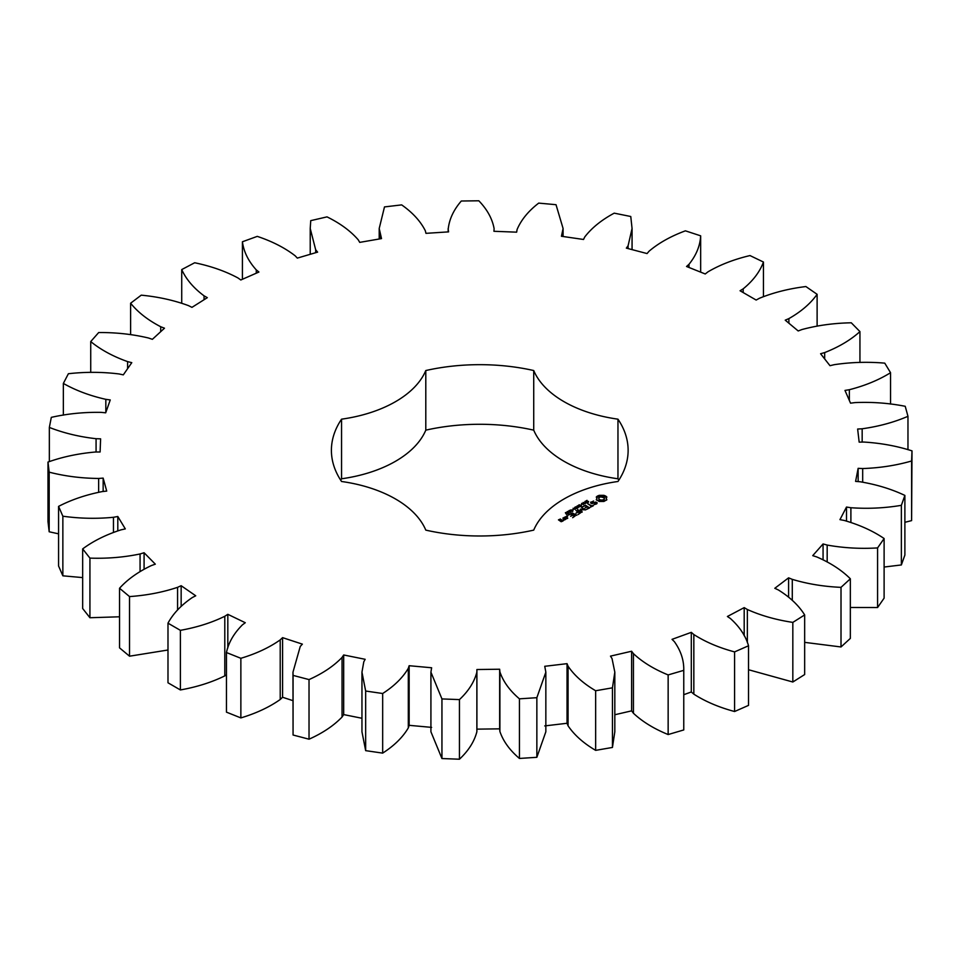 <?xml version="1.0" encoding="UTF-8"?>
<svg xmlns="http://www.w3.org/2000/svg" width="960" height="960" viewBox="0 0 960 960"><rect width="100%" height="100%" fill="white"/><g stroke="black" fill="none" stroke-linecap="round" stroke-linejoin="round"><path stroke-width="1.44" d="M180.384 630.336L180.384 689.952L167.988 682.788L167.988 623.172L180.384 630.336C196.908 627.384 211.716 622.692 224.796 616.272L227.82 614.316L245.28 622.728L242.472 624.792C233.868 633.372 228.528 642.624 226.452 652.536L240.864 658.296C256.212 653.7 269.328 647.556 280.212 639.888L282.576 637.644L302.376 644.136L300.252 646.452L292.98 672.156L293.064 675.396L309.024 679.584C322.704 673.476 333.708 666.084 342.048 657.42L343.68 654.972L365.16 659.304L363.792 661.812L361.956 672.156L365.664 691.032L382.668 693.504C394.236 686.076 402.78 677.676 408.312 668.292L409.152 665.712L431.628 667.764L430.92 672.156L441.948 698.928L459.444 699.6C468.516 691.104 474.324 681.948 476.868 672.144L476.904 669.528L499.656 669.228L499.896 671.856C503.184 681.576 509.7 690.576 519.432 698.832L536.856 697.692L545.844 672.156L544.74 666.3L567.036 663.66L568.08 666.216C574.332 675.444 583.524 683.628 595.656 690.744L612.444 687.828L614.82 672.156L612.048 658.596L610.488 656.124L631.608 651.24L633.432 653.64C642.432 662.076 654 669.18 668.148 674.928L683.76 670.344C684.012 660.348 680.868 650.772 674.34 641.604L672.036 639.348L691.308 632.352L693.84 634.536C705.312 641.904 718.884 647.7 734.58 651.9L748.524 645.768C745.68 635.916 739.632 626.82 730.368 618.48L727.404 616.488L744.192 607.62L747.36 609.504C760.932 615.576 776.088 619.872 792.828 622.392L804.66 614.928C798.804 605.52 790.032 597.192 778.344 589.944L774.804 588.288L788.592 577.836L792.288 579.36C807.516 583.932 823.764 586.608 841.008 587.352L850.344 578.784C841.68 570.144 830.472 562.848 816.72 556.92L812.736 555.648L823.068 543.948L827.172 545.064C843.576 548.004 860.376 548.952 877.584 547.92L884.112 538.524C872.916 530.904 859.632 524.892 844.272 520.464L839.952 519.636L846.504 507.048L850.896 507.732C867.936 508.932 884.76 508.128 901.368 505.332L904.884 495.42C891.516 489.084 876.588 484.524 860.1 481.764L855.6 481.392L858.144 468.336L862.68 468.552C879.816 467.964 896.124 465.444 911.604 460.992L912 450.864C896.88 446.016 880.788 443.076 863.712 442.044L859.164 442.14L857.64 429.036L862.164 428.784C878.844 426.444 894.108 422.28 907.968 416.304L905.22 406.296C888.84 403.08 872.1 401.844 854.976 402.6L850.536 403.164L844.98 390.42L849.348 389.712C865.044 385.692 878.784 380.016 890.556 372.708L884.76 363.144C867.66 361.668 850.8 362.184 834.192 364.692L829.992 365.7L820.584 353.736L824.664 352.584C838.86 347.004 850.62 340.008 859.944 331.596L851.292 322.8C834 323.1 817.572 325.344 802.008 329.52L798.192 330.96L785.232 320.16L788.892 318.6C801.132 311.652 810.54 303.552 817.116 294.312L805.884 286.548C788.964 288.636 773.496 292.536 759.468 298.248L756.156 300.048L740.064 290.76L743.184 288.84C753.084 280.752 759.84 271.812 763.452 262.044L749.988 255.564C733.98 259.356 719.964 264.792 707.94 271.86L705.24 273.972L686.532 266.484L689.004 264.288C696.24 255.3 700.128 245.808 700.656 235.824L685.404 230.832C670.836 236.22 658.728 243 649.068 251.208L647.064 253.56L626.352 248.124L628.104 245.7L632.064 228.504L630.768 216.504L614.22 213.156C601.548 219.96 591.732 227.892 584.76 236.952L583.524 239.472L561.456 236.268L563.088 228.504L556.02 204.696L538.704 203.112C528.336 211.104 521.136 219.924 517.08 229.548L516.648 232.164L493.932 231.288L494.112 228.66C492.336 218.796 487.236 209.508 478.824 200.784L461.304 201.012C453.576 209.94 449.208 219.36 448.2 229.248L448.584 231.876L425.964 233.34L425.316 230.748C420.528 221.22 412.644 212.604 401.664 204.888L384.492 206.916L379.2 228.504L381.516 238.596L359.724 242.376L358.284 239.88C350.616 231.012 340.2 223.344 327.012 216.876L310.74 220.644L310.224 228.504L315.672 249.756L317.616 252.132L297.336 258.096L295.152 255.792C284.868 247.848 272.244 241.38 257.268 236.376L242.424 241.764C243.732 251.724 248.34 261.096 256.272 269.892L258.924 272.028L240.816 279.984L237.948 277.944C225.384 271.2 210.948 266.136 194.676 262.752L181.728 269.58C186.096 279.252 193.536 288 204.06 295.836L207.324 297.66L191.964 307.356L188.52 305.64C174.06 300.3 158.304 296.808 141.24 295.164L130.62 303.216C137.904 312.276 147.936 320.112 160.704 326.736L164.484 328.2L152.376 339.324L148.452 337.992C132.576 334.224 115.992 332.412 98.688 332.544L90.732 341.568C100.704 349.728 112.992 356.412 127.608 361.608L131.784 362.664L123.312 374.856L119.04 373.956C102.252 371.88 85.368 371.808 68.388 373.728L63.348 383.424C75.684 390.42 89.844 395.736 105.828 399.336L110.256 399.948L105.696 412.812L101.208 412.368C84.048 412.056 67.416 413.724 51.312 417.36L49.344 427.428C63.648 433.044 79.224 436.8 96.072 438.708L100.608 438.84L100.104 451.98L95.556 452.004C78.576 453.468 62.724 456.816 48 462.06L49.176 472.164C64.992 476.22 81.48 478.308 98.64 478.452L103.152 478.116L106.716 491.088L102.252 491.58C85.992 494.772 71.436 499.704 58.572 506.388L62.856 516.204C79.656 518.556 96.528 518.928 113.46 517.284L117.804 516.492L125.316 528.9L121.068 529.836C106.068 534.648 93.264 541.008 82.668 548.904L89.928 558.12C107.196 558.708 123.9 557.328 140.064 553.968L144.084 552.744L155.316 564.168L151.428 565.536C138.144 571.824 127.524 579.396 119.544 588.252L129.528 596.58C146.7 595.38 162.708 592.296 177.576 587.328L181.152 585.708L195.732 595.788L192.336 597.528C181.212 605.088 173.1 613.632 167.988 623.172M180.384 689.952C196.908 687 211.716 682.308 224.796 675.888L224.796 616.272M224.796 675.888L226.452 674.82M226.452 652.536L226.452 712.152L240.864 717.912C256.212 713.304 269.328 707.172 280.212 699.504L282.576 697.26L292.98 700.668M292.98 672.156L293.064 735.012L309.024 739.2C322.704 733.092 333.708 725.7 342.048 717.036L343.68 714.588L361.956 718.272M361.956 672.156L361.956 731.772L365.664 750.648L382.668 753.12C394.236 745.692 402.78 737.292 408.312 727.896L409.152 725.328L431.628 727.38M430.92 672.156L430.92 731.772L441.948 758.544L459.444 759.216C468.516 750.72 474.324 741.564 476.868 731.76L476.904 729.144L499.656 728.844L499.896 731.472C503.184 741.192 509.7 750.192 519.432 758.448L536.856 757.308L545.844 731.772L545.844 672.156M544.74 725.916L567.036 723.276L568.08 725.832C574.332 735.06 583.524 743.244 595.656 750.36L612.444 747.444L614.82 731.772L614.82 672.156M614.82 714.744L631.608 710.856L633.432 713.256C642.432 721.692 654 728.796 668.148 734.544L683.76 729.948L683.76 670.344M683.76 694.704L691.308 691.968L693.84 694.152C705.312 701.52 718.884 707.316 734.58 711.516L748.524 705.384L748.524 645.768M748.524 669.732L792.828 682.008L804.66 674.544L804.66 614.928M804.66 642.36L841.008 646.968L850.344 638.4L850.344 578.784M850.344 607.488L877.584 607.536L884.112 598.14L884.112 538.524M884.112 567.036L901.368 564.948L904.884 555.036L904.884 495.42M904.884 522.312L911.604 520.608L912 450.864M48 462.06L48 521.676L49.176 531.78L58.572 533.832M58.572 506.388L58.572 566.004L62.856 575.82L82.668 577.596M82.668 548.904L82.668 608.52L89.928 617.736L119.544 616.788M119.544 588.252L119.544 647.868L129.528 656.196L167.988 650.004M618.852 480.132A148.368 85.656 0 0 0 617.964 478.788L617.964 419.172A148.368 85.656 0 0 1 628.128 450.324A148.368 85.656 0 0 1 617.964 481.488A114.48 66.096 0 0 0 533.724 530.124A148.368 85.656 0 0 1 425.796 530.124A114.48 66.096 0 0 0 341.556 481.488A148.368 85.656 0 0 1 331.404 450.324A148.368 85.656 0 0 1 341.556 419.172A114.48 66.096 0 0 0 425.796 370.536A148.368 85.656 0 0 1 533.724 370.536A114.48 66.096 0 0 0 617.964 419.172M617.964 478.788A114.48 66.096 0 0 1 533.724 430.152A148.368 85.656 0 0 0 425.796 430.152A114.48 66.096 0 0 1 341.556 478.788A148.368 85.656 0 0 0 340.668 480.132M448.164 231.9L448.164 228.504L448.2 231.9M606.852 499.764L606.204 498.396L606.852 497.028L603.936 495.336L599.196 495.336L596.28 497.028L596.928 498.396L596.28 499.764L599.196 501.444L603.936 501.444L606.852 499.764M586.368 501.696L585.684 501.18L587.04 500.364L586.152 501.372L588.636 501.552L587.376 502.308L588.168 501.36L586.368 501.696M588.264 501.96L588.168 501.36M585.324 503.232L584.88 501.48L586.956 502.68L585.324 503.232M584.688 503.676L584.784 502.944M583.644 504.576L581.568 503.388L584.76 503.688L583.152 502.464L585.228 503.664L582.216 503.448L583.644 504.576M581.256 504.768L582.12 504.264L581.256 504.768M579.036 506.052L578.148 505.536L579.228 504.768L581.376 505.608L579.924 506.568L580.608 505.152L578.964 505.116L579.864 505.572L579.072 505.752M580.68 506.328L581.004 505.62L581.004 506.604M597.168 502.824L595.86 502.056L592.008 503.124L591.6 502.104L593.568 501L590.52 502.848L591.852 503.616L595.704 502.56L596.1 503.58L594.132 504.672L596.736 503.796L597.168 502.824M593.268 505.212L592.008 505.944L587.736 503.76L591.504 506.232L590.256 507.24L593.268 505.8M589.596 507.912L585.552 505.296L582.552 506.748L585.3 505.74L586.824 506.616L585.06 507.924L587.328 506.904L588.828 507.78L586.572 509.376L589.596 507.912M577.44 508.164L575.64 506.808L578.1 507.372L577.116 505.956L579.744 506.844L577.296 506.256L578.304 507.66L576.132 506.904L577.44 508.164M575.172 509.472L573.096 508.272L574.392 508.704L575.424 508.104L574.692 507.36L576.768 508.56L575.676 508.248L574.632 508.848L575.172 509.472M572.772 509.664L573.636 509.16L572.772 509.664M571.92 511.092L570.288 510.144L572.364 509.892L573.012 510.468L571.92 511.092L572.424 510.276L570.636 509.976L571.932 510.876M568.416 511.224L569.316 510.456L571.104 511.488L570.696 512.064L568.416 511.224M566.592 512.28L567.504 511.5L569.292 512.532L568.884 513.108L566.592 512.28M566.52 514.464L565.38 512.724L566.52 514.188L567.936 513.648L566.52 514.188M581.088 509.616L585.66 509.892L581.64 507.576L584.232 509.652L580.356 509.184L581.16 511.44L577.548 509.64L581.58 512.268L582.168 512.064L581.088 509.616L581.832 512.256M578.028 514.596L580.536 512.856L576.012 510.528L577.764 511.836L576.012 513.144L578.268 512.124L579.78 513L578.028 514.596M576.732 515.34L572.208 513.024L576.72 515.052M572.64 517.704L575.148 515.964L571.116 513.636L568.116 515.088L570.864 514.08L572.376 514.956L570.624 516.264L572.88 515.244L574.392 516.12L572.64 517.704M567.552 516.384L566.556 516.144L567.552 515.904M563.796 517.86L565.824 519.036L567.804 518.172L565.776 516.72L563.796 517.584M565.368 519.576L562.848 518.124L563.868 519L563.088 520.26L565.368 519.576M563.148 520.86L561.912 519.852L560.184 520.572L559.212 519.996L560.868 519.552L560.424 519L558.456 519.864L561.18 521.724L563.148 520.86M227.82 647.988L227.82 614.316M181.152 606.276L181.152 585.708M177.576 610.032L177.576 587.328M129.528 656.196L129.528 596.58M240.864 717.912L240.864 658.296M280.212 699.504L280.212 639.888M282.576 697.26L282.576 637.644M144.084 569.076L144.084 552.744M140.064 571.464L140.064 553.968M89.928 617.736L89.928 558.12M293.064 735.012L293.064 675.396M309.024 739.2L309.024 679.584M342.048 717.036L342.048 657.42M343.68 714.588L343.68 654.972M117.804 530.772L117.804 516.492M113.46 532.284L113.46 517.284M62.856 575.82L62.856 516.204M365.664 750.648L365.664 691.032M382.668 753.12L382.668 693.504M408.312 727.896L408.312 668.292M409.152 725.328L409.152 665.712M103.152 491.484L103.152 478.116M98.64 492.18L98.64 478.452M49.176 531.78L49.176 472.164M441.948 758.544L441.948 698.928M459.444 759.216L459.444 699.6M476.868 731.76L476.868 672.144M476.904 729.144L476.904 669.528M499.656 728.844L499.656 669.228M96.072 452.004L96.072 438.708M499.896 731.472L499.896 671.856M49.344 461.616L49.344 427.428M519.432 758.448L519.432 698.832M536.856 757.308L536.856 697.692M567.036 723.276L567.036 663.66M105.828 412.428L105.828 399.336M568.08 725.832L568.08 666.216M63.348 415.14L63.348 383.424M595.656 750.36L595.656 690.744M612.444 747.444L612.444 687.828M631.608 710.856L631.608 651.24M127.608 368.664L127.608 361.608M633.432 713.256L633.432 653.64M90.732 372.408L90.732 341.568M668.148 734.544L668.148 674.928M691.308 691.968L691.308 632.352M160.704 331.668L160.704 326.736M693.84 694.152L693.84 634.536M130.62 334.56L130.62 303.216M734.58 711.516L734.58 651.9M744.192 635.712L744.192 607.62M204.06 299.724L204.06 295.836M747.36 642.612L747.36 609.504M181.728 303.108L181.728 269.58M792.828 682.008L792.828 622.392M788.592 597L788.592 577.836M256.272 273.192L256.272 269.892M792.288 600.312L792.288 579.36M242.424 279.276L242.424 241.764M841.008 646.968L841.008 587.352M823.068 559.62L823.068 543.948M315.672 252.696L315.672 249.756M827.172 561.768L827.172 545.064M877.584 607.536L877.584 547.92M846.504 521.004L846.504 507.048M380.34 238.8L380.34 236.064M850.896 522.324L850.896 507.732M901.368 564.948L901.368 505.332M858.144 481.596L858.144 468.336M862.68 482.1L862.68 468.552M911.604 520.608L911.604 460.992M862.164 442.08L862.164 428.784M907.968 449.7L907.968 416.304M562.428 236.412L562.428 233.7M849.348 400.452L849.348 389.712M890.556 404.064L890.556 372.708M628.104 248.592L628.104 245.7M824.664 358.92L824.664 352.584M859.944 362.436L859.944 331.596M700.656 272.136L700.656 235.824M689.004 267.48L689.004 264.288M788.892 323.208L788.892 318.6M817.116 326.028L817.116 294.312M763.452 296.508L763.452 262.044M743.184 292.56L743.184 288.84M533.724 430.152L533.724 370.536M425.796 430.152L425.796 370.536M341.556 478.788L341.556 419.172M606.456 500.172L606.204 498.396M606.36 499.104L606.36 500.052M606.456 497.568L603.936 496.296L599.196 496.296L596.676 497.568M606.336 496.5L606.336 497.448M605.664 496.032L605.664 496.98M604.86 495.636L604.86 496.596M603.936 495.336L603.936 496.296M602.784 495.624L602.784 496.572M601.56 495.72L601.56 496.668M600.348 495.624L600.348 496.572M599.196 495.336L599.196 496.296M598.272 495.636L598.272 496.596M596.76 499.104L596.676 500.172M597.468 496.032L597.468 496.98M596.928 498.396L596.76 500.052M596.796 496.488L596.796 497.448M585.372 502.08L585.24 502.932L586.44 502.968M580.884 505.932L581.376 506.556M596.388 502.956L596.328 504.024M590.952 501.9L590.952 502.848M565.68 512.556L565.68 513.288M580.704 509.136L580.704 510.084M567.132 515.808L567.132 516.48M564.504 519.744L563.868 519.372M563.868 519L563.832 520.296M603.588 500.52L600.492 500.88L598.908 499.968L598.908 497.772L600.492 496.86L604.212 497.772L604.212 499.968L602.64 499.932L602.64 500.88M602.64 499.932L601.56 500.052L601.56 501M601.56 500.052L600.492 499.932L600.492 500.88M600.492 499.932L599.544 499.56L599.544 500.52M599.544 499.56L598.908 499.02L598.908 499.968M598.908 499.02L598.704 498.396M604.428 498.396L604.212 499.968M604.212 499.02L603.588 499.56M586.44 502.692L585.372 502.356M567.048 518.04L566.076 518.604L564.552 517.716L565.524 517.152L567.048 518.604M562.404 520.728L560.688 520.86L561.66 520.296L562.404 521.292M310.224 228.504L310.224 254.304M379.2 228.504L379.2 238.992M563.088 228.504L563.088 236.496M632.064 228.504L632.064 249.624M588.276 502.476L588.276 501.528M586.032 502.152L586.032 501.204M570.804 512.736L570.804 511.788M568.992 513.792L568.992 512.832M570.624 510.984L570.624 510.036M572.676 511.536L572.676 510.588"/></g></svg>
